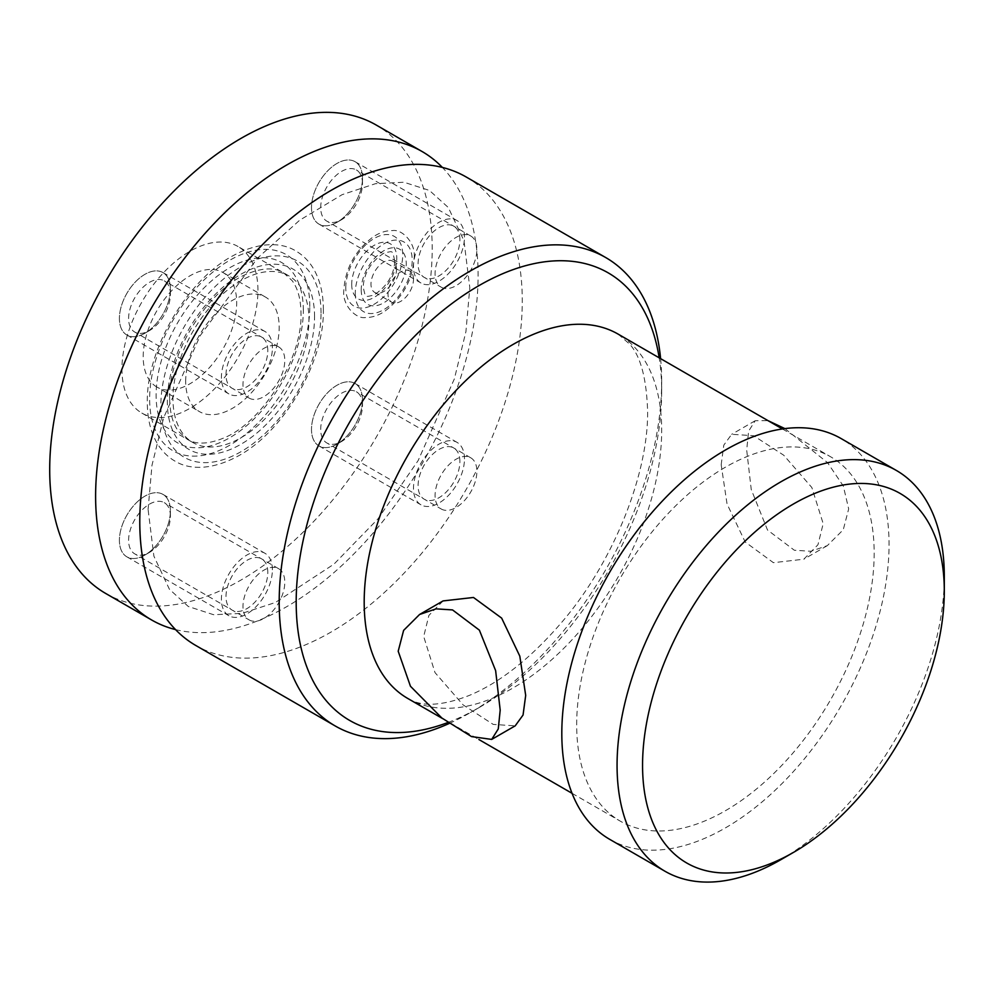 <?xml version="1.0" encoding="UTF-8"?>
<svg xmlns="http://www.w3.org/2000/svg" width="994" height="994" viewBox="0 0 994 994"><rect width="100%" height="100%" fill="white"/><g stroke="black" fill="none" stroke-linecap="round" stroke-linejoin="round"><path stroke-width="0.75" stroke-dasharray="4.97 3.73" d="M185.692 381.323A66.113 38.17 -60 0 1 214.555 314.8A66.113 38.17 -60 0 1 265.497 297.082A66.113 38.17 -60 0 1 279.19 327.349A66.113 38.17 120 0 1 250.339 393.885A66.113 38.17 120 0 1 199.384 411.591A66.113 38.17 120 0 1 185.692 381.323M156.89 387.051A66.113 38.17 120 0 1 143.198 356.796A66.113 38.17 -60 0 1 172.061 290.26A66.113 38.17 -60 0 1 223.004 272.542A66.113 38.17 -60 0 1 236.696 302.81A66.113 38.17 120 0 1 207.833 369.346A66.113 38.17 120 0 1 156.89 387.051L199.384 411.591M238.026 246.524A96.169 55.515 -60 0 0 163.923 272.281A96.169 55.515 -60 0 0 121.951 369.06A96.169 55.515 120 0 0 141.869 413.082A96.169 55.515 120 0 0 215.971 387.325A96.169 55.515 120 0 0 257.943 290.546A96.169 55.515 -60 0 0 238.026 246.524L289.03 275.959A96.169 55.515 -60 0 1 308.948 319.981A96.169 55.515 120 0 1 266.964 416.759A96.169 55.515 120 0 1 192.861 442.529A96.169 55.515 120 0 1 172.944 398.507A96.169 55.515 -60 0 1 214.928 301.729A96.169 55.515 -60 0 1 289.03 275.959M105.712 593.468A270.455 156.157 120 0 0 314.129 521.018A270.455 156.157 120 0 0 432.191 248.835A270.455 156.157 -60 0 0 376.179 125.02M170.396 289.068A36.057 20.824 -60 0 1 144.9 333.238A36.057 20.824 -60 0 1 119.404 318.515A36.057 20.824 -60 0 1 144.9 274.344A36.057 20.824 -60 0 1 170.396 289.068A36.057 20.824 120 0 0 162.929 272.555A36.057 20.824 120 0 0 135.134 282.221A36.057 20.824 120 0 0 119.404 318.515A36.057 20.824 120 0 0 126.872 335.015A36.057 20.824 120 0 0 154.654 325.361A36.057 20.824 120 0 0 170.396 289.068L170.396 294.386A29.547 17.06 -60 0 1 149.498 330.58A29.547 17.06 -60 0 1 134.724 332.046A29.547 17.06 -60 0 1 128.599 318.515A29.547 17.06 120 0 1 141.508 288.769A29.547 17.06 120 0 1 164.271 280.855A29.547 17.06 120 0 1 170.396 294.386M362.487 178.162A36.057 20.824 -60 0 1 336.991 222.333A36.057 20.824 -60 0 1 311.495 207.609A36.057 20.824 -60 0 1 336.991 163.438A36.057 20.824 -60 0 1 362.487 178.162A36.057 20.824 120 0 0 355.02 161.662A36.057 20.824 120 0 0 327.237 171.316A36.057 20.824 120 0 0 311.495 207.609A36.057 20.824 120 0 0 318.962 224.122A36.057 20.824 120 0 0 346.744 214.455A36.057 20.824 120 0 0 362.487 178.162L362.487 183.48A29.547 17.06 -60 0 1 341.601 219.674A29.547 17.06 -60 0 1 326.815 221.14A29.547 17.06 -60 0 1 320.702 207.609A29.547 17.06 120 0 1 333.599 177.864A29.547 17.06 120 0 1 356.374 169.949A29.547 17.06 120 0 1 362.487 183.48M170.396 510.879A36.057 20.824 -60 0 1 144.9 555.05A36.057 20.824 -60 0 1 119.404 540.326A36.057 20.824 -60 0 1 144.9 496.155A36.057 20.824 -60 0 1 170.396 510.879A36.057 20.824 120 0 0 162.929 494.378A36.057 20.824 120 0 0 135.134 504.033A36.057 20.824 120 0 0 119.404 540.326A36.057 20.824 120 0 0 126.872 556.839A36.057 20.824 120 0 0 154.654 547.172A36.057 20.824 120 0 0 170.396 510.879L170.396 516.197A29.547 17.06 -60 0 1 149.498 552.391A29.547 17.06 -60 0 1 134.724 553.857A29.547 17.06 -60 0 1 128.599 540.326A29.547 17.06 120 0 1 141.508 510.581A29.547 17.06 120 0 1 164.271 502.666A29.547 17.06 120 0 1 170.396 516.197M362.487 399.973A36.057 20.824 -60 0 1 336.991 444.144A36.057 20.824 -60 0 1 311.495 429.42A36.057 20.824 -60 0 1 336.991 385.25A36.057 20.824 -60 0 1 362.487 399.973A36.057 20.824 120 0 0 355.02 383.473A36.057 20.824 120 0 0 327.237 393.127A36.057 20.824 120 0 0 311.495 429.42A36.057 20.824 120 0 0 318.962 445.933A36.057 20.824 120 0 0 346.744 436.267A36.057 20.824 120 0 0 362.487 399.973L362.487 405.291A29.547 17.06 -60 0 1 341.601 441.485A29.547 17.06 -60 0 1 326.815 442.951A29.547 17.06 -60 0 1 320.702 429.42A29.547 17.06 120 0 1 333.599 399.675A29.547 17.06 120 0 1 356.374 391.76A29.547 17.06 120 0 1 362.487 405.291M355.268 293.242A40.269 23.247 120 0 0 383.746 309.681A40.269 23.247 120 0 0 412.212 260.366A40.269 23.247 120 0 0 383.746 243.928A40.269 23.247 120 0 0 355.268 293.242M321.037 313.011A113.266 65.393 120 0 0 240.946 266.765A113.266 65.393 120 0 0 160.854 405.477A113.266 65.393 120 0 0 240.946 451.723A113.266 65.393 120 0 0 321.037 313.011M361.22 289.801A31.858 18.389 120 0 0 383.746 302.81A31.858 18.389 120 0 0 406.26 263.795A31.858 18.389 120 0 0 383.746 250.799A31.858 18.389 120 0 0 361.22 289.801M396.494 269.436A18.029 10.412 120 0 0 392.754 261.186A18.029 10.412 120 0 0 378.863 266.019A18.029 10.412 120 0 0 370.986 284.16A18.029 10.412 120 0 0 374.726 292.422A18.029 10.412 120 0 0 388.617 287.589A18.029 10.412 120 0 0 396.494 269.436M314.551 316.751A104.097 60.1 120 0 0 240.946 274.245A104.097 60.1 120 0 0 167.327 401.75A104.097 60.1 120 0 0 240.946 444.243A104.097 60.1 120 0 0 314.551 316.751M175.528 629.587A270.455 156.157 120 0 0 374.278 531.703A270.455 156.157 120 0 0 478.102 275.338A270.455 156.157 -60 0 0 442.355 167.414M466.261 177.031A270.455 156.157 -60 0 1 522.272 300.834A270.455 156.157 120 0 1 404.21 573.016A270.455 156.157 120 0 1 195.793 645.479M449.3 723.421A270.455 156.157 120 0 0 470.435 712.574A270.455 156.157 120 0 0 661.681 381.323L661.681 391.139A258.44 149.212 -60 0 0 659.184 357.815M660.612 358.635A270.455 156.157 -60 0 1 661.681 381.323M447.971 722.489A258.44 149.212 120 0 0 478.946 707.666A258.44 149.212 120 0 0 661.681 391.139M443.063 600.923L428.899 615.398L423.692 636.508L434.999 672.603L463.117 704.908L493.223 724.415L515.19 725.844M576.682 724.837A210.355 121.454 -60 0 1 668.502 513.14A210.355 121.454 -60 0 1 830.611 456.78A210.355 121.454 -60 0 1 874.173 553.086A210.355 121.454 120 0 1 782.353 764.784A210.355 121.454 120 0 1 620.256 821.131A210.355 121.454 120 0 1 576.682 724.837M721.184 464.757L723.806 445.113L731.683 434.303L753.651 435.732L783.757 455.24L811.862 487.545L823.181 523.639L817.963 544.749L803.798 559.212L773.394 562.679L745.227 542.041L727.049 503.995L721.184 464.757M784.9 428.613L827.505 462.608L843.31 485.991L848.677 508.916L843.26 529.752L827.294 545.656L810.793 551.285L794.318 550.229L767.492 529.988L751.24 489.508L746.68 450.033L748.606 431.21L755.179 420.735L767.989 420.636M609.732 839.358A231.391 133.594 120 0 0 788.043 777.358A231.391 133.594 120 0 0 889.046 544.501A231.391 133.594 -60 0 0 841.123 438.565M780.688 859.785A231.391 133.594 120 0 0 944.3 576.396M413.492 279.252A18.029 10.412 120 0 0 409.752 271.002A18.029 10.412 120 0 0 395.861 275.835A18.029 10.412 120 0 0 387.995 293.975A18.029 10.412 120 0 0 391.723 302.238A18.029 10.412 120 0 0 405.614 297.405A18.029 10.412 120 0 0 413.492 279.252M249.121 398.085A29.547 17.06 -60 0 0 271.896 390.17A29.547 17.06 -60 0 0 284.793 360.424A29.547 17.06 120 0 0 278.668 346.906A29.547 17.06 120 0 0 255.893 354.821A29.547 17.06 120 0 0 242.996 384.554A29.547 17.06 -60 0 0 249.121 398.085L134.724 332.046M441.212 287.179A29.547 17.06 -60 0 0 463.987 279.264A29.547 17.06 -60 0 0 476.884 249.519A29.547 17.06 120 0 0 470.771 236A29.547 17.06 120 0 0 447.996 243.915A29.547 17.06 120 0 0 435.086 273.648A29.547 17.06 -60 0 0 441.212 287.179L326.815 221.14M249.121 619.896A29.547 17.06 -60 0 0 271.896 611.981A29.547 17.06 -60 0 0 284.793 582.236A29.547 17.06 120 0 0 278.668 568.717A29.547 17.06 120 0 0 255.893 576.632A29.547 17.06 120 0 0 242.996 606.365A29.547 17.06 -60 0 0 249.121 619.896L134.724 553.857M441.212 508.99A29.547 17.06 -60 0 0 463.987 501.075A29.547 17.06 -60 0 0 476.884 471.342A29.547 17.06 120 0 0 470.771 457.812A29.547 17.06 120 0 0 447.996 465.726A29.547 17.06 120 0 0 435.086 495.472A29.547 17.06 -60 0 0 441.212 508.99L326.815 442.951M272.393 347.962A36.057 20.824 120 0 0 264.926 331.449A36.057 20.824 120 0 0 237.131 341.104A36.057 20.824 120 0 0 221.401 377.397A36.057 20.824 120 0 0 228.868 393.91A36.057 20.824 120 0 0 256.651 384.243A36.057 20.824 120 0 0 272.393 347.962M267.796 350.609A29.547 17.06 120 0 0 246.897 338.544A29.547 17.06 120 0 0 225.998 374.738A29.547 17.06 120 0 0 246.897 386.803A29.547 17.06 120 0 0 267.796 350.609M464.484 237.057A36.057 20.824 120 0 0 457.016 220.544A36.057 20.824 120 0 0 429.234 230.21A36.057 20.824 120 0 0 413.492 266.491A36.057 20.824 120 0 0 420.959 283.004A36.057 20.824 120 0 0 448.741 273.338A36.057 20.824 120 0 0 464.484 237.057M459.887 239.703A29.547 17.06 120 0 0 438.988 227.638A29.547 17.06 120 0 0 418.089 263.832A29.547 17.06 120 0 0 438.988 275.897A29.547 17.06 120 0 0 459.887 239.703M272.393 569.773A36.057 20.824 120 0 0 264.926 553.26A36.057 20.824 120 0 0 237.131 562.927A36.057 20.824 120 0 0 221.401 599.208A36.057 20.824 120 0 0 228.868 615.721A36.057 20.824 120 0 0 256.651 606.054A36.057 20.824 120 0 0 272.393 569.773M267.796 572.432A29.547 17.06 120 0 0 246.897 560.367A29.547 17.06 120 0 0 225.998 596.562A29.547 17.06 120 0 0 246.897 608.626A29.547 17.06 120 0 0 267.796 572.432M464.484 458.868A36.057 20.824 120 0 0 457.016 442.355A36.057 20.824 120 0 0 429.234 452.022A36.057 20.824 120 0 0 413.492 488.302A36.057 20.824 120 0 0 420.959 504.815A36.057 20.824 120 0 0 448.741 495.161A36.057 20.824 120 0 0 464.484 458.868M459.887 461.527A29.547 17.06 120 0 0 438.988 449.462A29.547 17.06 120 0 0 418.089 485.656A29.547 17.06 120 0 0 438.988 497.721A29.547 17.06 120 0 0 459.887 461.527M407.764 698.459A210.355 121.454 120 0 0 569.86 642.099A210.355 121.454 120 0 0 661.681 430.402A210.355 121.454 -60 0 0 618.119 334.108L629.662 344.135C640.534 356.076 646.51 378.279 647.603 410.771C648.535 472.635 614.615 559.87 563.325 620.442C531.84 657.481 500.442 682.505 469.106 695.502C441.995 706.051 421.543 707.032 407.764 698.459M351.714 284.321A31.858 18.389 120 0 0 374.241 297.33A31.858 18.389 120 0 0 396.768 258.316A31.858 18.389 -60 0 0 374.241 245.307A31.858 18.389 -60 0 0 351.714 284.321M345.763 287.763A40.269 23.247 -60 0 1 374.241 238.436A40.269 23.247 -60 0 1 402.719 254.874A40.269 23.247 120 0 1 374.241 304.201A40.269 23.247 120 0 1 345.763 287.763M309.805 306.525A113.266 65.393 120 0 0 229.713 260.279A113.266 65.393 120 0 0 149.634 399.004A113.266 65.393 -60 0 0 229.713 445.237A113.266 65.393 -60 0 0 309.805 306.525M303.332 310.265A104.097 60.1 120 0 0 229.713 267.759A104.097 60.1 120 0 0 156.108 395.264A104.097 60.1 -60 0 0 229.713 437.758A104.097 60.1 -60 0 0 303.332 310.265M223.004 272.542L265.497 297.082M141.869 413.082L192.861 442.529M148.081 509.413L151.995 465.229L163.687 417.629L200.279 335.512L257.508 258.142L299.604 220.27L342.06 194.7L375.459 183.691L403.924 182.237L429.42 190.426L448.294 207.51L463.949 240.672L469.802 287.589L465.938 331.549L454.37 378.876L418.151 460.557L377.906 518.943L334.009 564.107L275.388 602.501L242.014 613.385L213.611 614.727L188.288 606.477L169.39 589.231L153.884 556.118L148.081 509.413M478.946 707.666L470.435 712.574M782.415 428.961L830.611 456.78M755.179 420.735L731.683 434.303M827.294 545.656L803.798 559.212M442.603 718.575L478.872 739.511M572.047 793.311L620.256 821.131M392.754 261.186L409.752 271.002M374.726 292.422L391.723 302.238M149.498 330.58L144.9 333.238M278.668 346.906L164.271 280.855M341.601 219.674L336.991 222.333M470.771 236L356.374 169.949M149.498 552.391L144.9 555.05M278.668 568.717L164.271 502.666M341.601 441.485L336.991 444.144M470.771 457.812L356.374 391.76M394.804 261.062C394.022 275.164 386.952 286.583 373.582 295.293C364.562 296.697 365.929 298.796 363.183 287.067C363.966 272.952 371.035 261.546 384.392 252.824C393.413 251.42 392.058 249.32 394.804 261.062M414.187 257.62C415.865 243.12 402.21 228.868 392.431 230.596C386.02 230.496 379.571 232.608 373.11 236.932C355.032 250.625 345.266 268.479 343.8 290.497C342.122 305.009 355.777 319.248 365.556 317.521C371.967 317.62 378.403 315.508 384.877 311.184C402.943 297.492 412.721 279.637 414.187 257.62M323.361 309.768C323.373 293.491 319.981 279.649 313.197 268.231C308.662 260.776 302.822 254.998 295.653 250.886C283.464 243.244 261.472 240.386 232.944 255.756C186.934 280.171 146.292 349.714 147.311 402.247C147.298 418.511 150.69 432.365 157.474 443.784C161.997 451.226 167.849 457.016 175.019 461.129C187.195 468.77 209.187 471.616 237.715 456.258C283.737 431.831 324.367 362.288 323.361 309.768M169.663 398.507C168.135 353.951 207.821 290.024 246.35 274.232C268.057 265.199 278.655 269.809 283.452 272.741L292.087 280.581C297.84 288.21 300.809 299.182 301.008 313.508C302.524 358.064 262.838 421.978 224.321 437.77C202.602 446.815 192.004 442.193 187.207 439.261L178.572 431.433C172.819 423.804 169.85 412.821 169.663 398.507M162.929 272.555L264.926 331.449M126.872 335.015L228.868 393.91M355.02 161.662L457.016 220.544M318.962 224.122L420.959 283.004M162.929 494.378L264.926 553.26M126.872 556.839L228.868 615.721M355.02 383.473L457.016 442.355M318.962 445.933L420.959 504.815"/><path stroke-width="1.49" d="M151.635 619.983A270.455 156.157 120 0 1 95.61 496.168A270.455 156.157 -60 0 1 213.673 223.985A270.455 156.157 -60 0 1 422.09 151.523L376.179 125.02A270.455 156.157 -60 0 0 167.762 197.483A270.455 156.157 -60 0 0 49.7 469.665A270.455 156.157 120 0 0 105.712 593.468L151.635 619.983A270.455 156.157 120 0 0 175.528 629.587M422.09 151.523A270.455 156.157 -60 0 1 442.355 167.414M605.669 257.521A270.455 156.157 -60 0 0 397.252 329.971A270.455 156.157 -60 0 0 279.19 602.153A270.455 156.157 120 0 0 335.214 725.968L195.793 645.479A270.455 156.157 120 0 1 139.781 521.664A270.455 156.157 -60 0 1 257.844 249.482A270.455 156.157 -60 0 1 466.261 177.031L605.669 257.521A270.455 156.157 -60 0 1 660.612 358.635M335.214 725.968A270.455 156.157 120 0 0 449.3 723.421M447.971 722.489A258.44 149.212 120 0 1 296.187 602.153A258.44 149.212 -60 0 1 463.825 295.081A258.44 149.212 -60 0 1 659.184 357.815M491.695 739.412L515.19 725.844L523.055 715.034L525.689 695.39L519.812 656.152L501.647 618.106L473.479 597.469L443.063 600.923L419.567 614.491L403.614 630.395L398.196 651.232L410.46 686.258L441.845 718.003L471.529 736.591L491.695 739.412L498.267 728.937L500.193 710.114L495.633 670.639L479.381 630.159L452.543 609.918L436.08 608.862L419.567 614.491M767.989 420.636L784.9 428.613M664.986 871.253A231.391 133.594 120 0 1 617.063 765.318A231.391 133.594 -60 0 1 718.066 532.461A231.391 133.594 -60 0 1 896.377 470.46L841.123 438.565A231.391 133.594 -60 0 0 662.812 500.554A231.391 133.594 -60 0 0 561.809 733.423A231.391 133.594 120 0 0 609.732 839.358L664.986 871.253A231.391 133.594 120 0 0 780.688 859.785L793.436 852.43A213.362 123.181 120 0 0 944.3 591.119A213.362 123.181 -60 0 0 793.423 504.008A213.362 123.181 -60 0 0 642.559 765.318A213.362 123.181 120 0 0 793.436 852.43M896.377 470.46A231.391 133.594 -60 0 1 944.3 576.396L944.3 591.119M782.415 428.961L618.119 334.108A210.355 121.454 -60 0 0 456.01 390.456A210.355 121.454 -60 0 0 364.189 602.153A210.355 121.454 120 0 0 407.764 698.459L442.603 718.575M478.872 739.511L572.047 793.311"/></g></svg>
